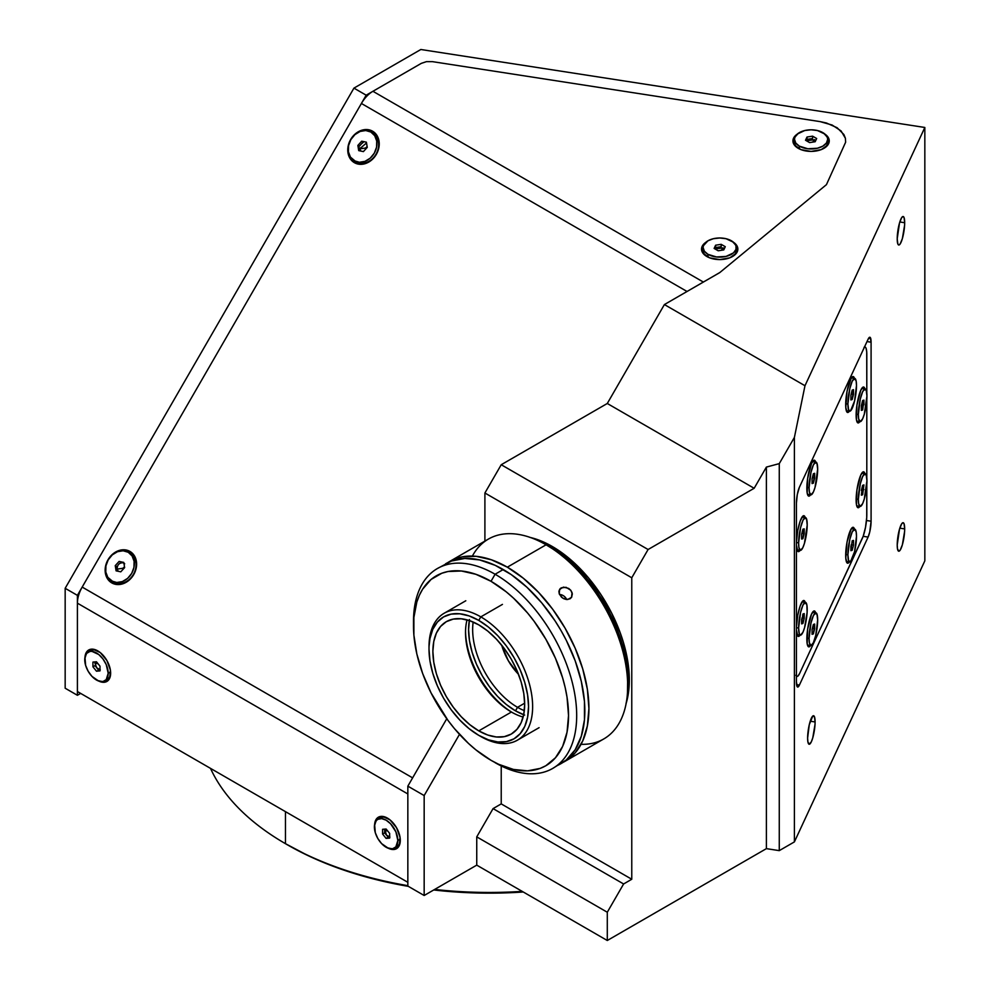 <?xml version="1.0" encoding="UTF-8"?>
<svg xmlns="http://www.w3.org/2000/svg" width="990" height="990" viewBox="0 0 990 990"><rect width="100%" height="100%" fill="white"/><g stroke="black" fill="none" stroke-linecap="round" stroke-linejoin="round"><path stroke-width="1.49" d="M904.674 528.908A14.429 3.044 -81.2 0 1 902.633 543.819A14.429 3.044 -81.2 0 1 898.747 551.207A14.429 3.044 -81.2 0 1 897.212 544.995A14.429 3.044 -81.2 0 1 899.254 530.096A14.429 3.044 -81.2 0 1 903.152 522.708A14.429 3.044 -81.2 0 1 904.674 528.908L899.823 528.165L904.674 528.908L904.613 531.37L902.373 544.76L900.219 550.081L898.87 551.22L897.497 548.893L897.212 544.995L899.514 529.155L901.68 523.834L903.016 522.695L904.056 523.722L904.674 528.908M815.092 721.957A14.429 3.044 -81.2 0 1 813.038 736.869A14.429 3.044 -81.2 0 1 809.152 744.257A14.429 3.044 -81.2 0 1 807.617 738.045A14.429 3.044 -81.2 0 1 809.672 723.133A14.429 3.044 -81.2 0 1 813.557 715.745A14.429 3.044 -81.2 0 1 815.092 721.957L810.228 721.203L815.092 721.957L815.018 724.408L812.778 737.798L811.355 741.782L809.276 744.257L807.902 741.943L807.617 738.045L809.276 724.68L812.778 716.042L814.461 716.772L815.092 721.957M904.674 222.725A14.429 3.044 -81.2 0 1 902.633 237.625A14.429 3.044 -81.2 0 1 898.747 245.013A14.429 3.044 -81.2 0 1 897.212 238.813A14.429 3.044 -81.2 0 1 899.254 223.901A14.429 3.044 -81.2 0 1 903.152 216.513A14.429 3.044 -81.2 0 1 904.674 222.725L899.823 221.97L904.674 222.725L904.613 225.176L902.373 238.565L900.219 243.887L898.87 245.025L897.843 243.998L897.212 238.813L899.514 222.96L901.68 217.639L903.016 216.501L904.056 217.528L904.674 222.725M285.454 843.678A288.461 166.543 0 0 0 407.843 885.654A288.461 166.543 180 0 1 285.454 843.678L287.496 844.854A285.578 164.885 0 0 0 408.338 886.359L380.148 880.593L354.816 873.675L330.771 865.359L308.261 855.719L285.454 843.678A288.461 166.543 180 0 1 210.499 768.364A288.461 166.543 0 0 0 285.454 843.678L285.454 811.652L285.454 843.678M434.66 889.428A288.461 166.543 0 0 0 522.213 891.371A288.461 166.543 180 0 1 434.66 889.428M433.707 889.973A285.578 164.885 0 0 0 523.264 891.99L489.431 893.141L461.439 892.349L433.719 889.973M871.089 521.21A11.534 2.438 -81.2 0 1 868.094 537.075L863.169 536.308L868.094 537.075L799.413 685.068A11.534 2.438 -81.2 0 1 797.643 687.048A11.534 2.438 -81.2 0 1 796.43 682.085L796.43 503.081A11.534 2.438 -81.2 0 1 799.413 487.229L868.094 339.224A11.534 2.438 -81.2 0 1 869.863 337.243A11.534 2.438 -81.2 0 1 871.089 342.206L871.089 521.21L866.485 520.505L871.089 521.21L869.765 531.902L868.094 537.075L799.413 685.068L797.297 686.862L796.43 682.085L796.43 503.081L797.297 494.53L799.413 487.229L868.094 339.224L870.21 337.429L871.089 342.206L867.005 341.575L871.089 342.206L871.089 521.21M796.566 684.635L799.413 685.068L796.566 684.635M779.266 463.629L766.396 467.082L766.396 848.64L779.266 850.633L779.266 463.629L779.266 850.633L794.401 841.896L794.401 437.407L779.266 463.629L794.401 437.407L804.981 385.729L664.401 304.561L719.668 272.621A11.534 6.658 0 0 0 720.274 272.163L826.44 184.647L845.633 142.214L845.41 138.303L841.067 130.915L832.157 125.049L820.054 121.609L432.444 61.64L426.467 61.64L421.295 63.36L366.176 95.189L353.937 88.122L65.167 588.295L77.406 595.361L366.176 95.189L353.937 88.122L420.837 49.5L924.833 127.475L924.833 560.847L794.401 841.896L779.266 850.633L766.396 848.64L607.291 940.5L607.291 912.236L623.613 883.971L631.769 879.256L501.225 803.892L493.07 808.607L623.613 883.971L493.07 808.607L476.747 836.872L607.291 912.236L476.747 836.872L476.747 865.136L607.291 940.5L476.747 865.136L424.166 895.492L424.166 795.564L459.484 734.37L424.166 795.564L407.843 786.147L407.843 886.075L424.166 895.492L407.843 886.075L407.843 786.147L424.166 795.564L424.166 895.492L476.747 865.136L476.747 836.872L493.07 808.607L501.225 803.892L631.769 879.256L631.769 577.776L484.902 492.995L501.225 464.731L648.091 549.512L631.769 577.776L484.902 492.995L484.902 541.097L484.902 492.995L501.225 464.731L648.091 549.512L754.157 488.28L607.291 403.487L501.225 464.731L607.291 403.487L754.157 488.28L648.091 549.512L631.769 577.776L631.769 879.256L623.613 883.971L607.291 912.236L607.291 940.5L766.396 848.64L766.396 467.082L754.157 488.28L766.396 467.082L779.266 463.629M407.843 793.955L77.406 603.17L407.843 793.955L407.843 882.3L77.406 691.527L77.406 603.17A23.079 13.328 120 0 1 82.182 587.082L412.62 777.868L446.762 718.74L407.843 786.147L446.762 718.74L412.62 777.868L82.182 587.082L361.4 103.467A23.079 13.328 120 0 1 372.933 91.29L703.383 282.063L372.933 91.29L421.295 63.372L366.176 95.189L77.406 595.361L77.406 695.289L80.66 693.408L77.406 695.289L65.167 688.223L77.406 695.289L77.406 595.361L65.167 588.295L65.167 688.223L65.167 588.295L353.937 88.122L420.837 49.5L924.833 127.475L804.981 385.729L664.401 304.561L607.291 403.487L664.401 304.561L719.693 272.646M501.225 765.938L501.225 803.892L501.225 765.938M804.981 385.729L794.401 437.407L794.401 841.896L924.833 560.847L924.833 127.475L804.981 385.729M824.979 134.145A18.179 10.494 180 0 1 823.94 148.327L823.94 148.327A18.179 10.494 180 0 1 798.237 148.327A18.179 10.494 180 0 1 797.21 134.145M733.578 242.327A18.179 10.494 180 0 1 732.551 256.509L732.551 256.509A18.179 10.494 180 0 1 706.848 256.509A18.179 10.494 180 0 1 705.808 242.327M364.06 141.694A9.813 8.007 -60 0 0 362.315 143.216M359.679 147.782A9.813 8.007 -60 0 0 359.184 150.715M372.587 131.2L372.587 133.031L372.587 131.2A18.179 14.838 120 0 1 376.349 154.353A18.179 14.838 120 0 1 354.408 162.682A18.179 14.838 120 0 1 350.646 139.516A18.179 14.838 120 0 1 372.587 131.2L366.981 129.554L360.83 130.569L355.101 134.058L350.646 139.516L348.146 146.112L347.985 152.819L350.188 158.635L354.408 162.682L355.992 161.766L354.408 162.682L360.026 164.315L366.164 163.313L371.894 159.811L376.349 154.353L378.848 147.77L379.009 141.05L376.806 135.234L372.587 131.2M121.436 561.924A9.813 8.007 -60 0 0 119.691 563.446M129.962 551.43L129.962 553.261L129.962 551.43A18.179 14.838 120 0 1 133.724 574.596A18.179 14.838 120 0 1 111.783 582.912A18.179 14.838 120 0 1 108.021 559.758A18.179 14.838 120 0 1 129.962 551.43L124.356 549.797L118.218 550.799L112.476 554.289L108.021 559.758L105.522 566.342L105.361 573.049L107.564 578.878L111.783 582.912L113.38 581.996L111.783 582.912L117.402 584.558L123.54 583.543L129.269 580.053L133.724 574.596L136.224 568L136.385 561.293L134.182 555.477L129.962 551.43M374.641 824.311A18.179 10.494 60 0 1 387.449 818.111A18.179 10.494 60 0 1 400.294 840.362A18.179 10.494 60 0 1 388.525 848.356M84.992 657.075A18.179 10.494 60 0 1 97.8 650.888A18.179 10.494 60 0 1 110.645 673.138A18.179 10.494 60 0 1 98.876 681.132M407.843 882.3L77.406 691.527M387.449 847.787L394.589 849.408L396.532 848.69L399.317 845.485L400.047 837.33L396.532 827.702L389.949 819.844L382.524 816.404L378.353 817.208L376.757 818.532L374.591 825.524M97.8 680.563L104.94 682.184L108.479 680.13L109.667 678.249L110.397 670.106L106.883 660.479L100.299 652.608L92.874 649.168L90.659 649.254L87.108 651.309L84.942 658.301M361.4 103.467L687.06 291.493L361.4 103.467M421.295 63.372L426.467 61.64L432.444 61.64L820.054 121.609L826.402 122.983L837.119 127.735L843.864 134.492L845.41 138.303L845.633 142.214M720.274 272.176A11.534 6.658 180 0 1 718.988 273.054M798.237 133.489L793.262 138.86L793.262 142.956L794.302 144.924L800.997 149.638L811.095 151.408L821.193 149.638L827.875 144.924L828.915 142.956L828.915 138.86L823.94 133.489M706.848 241.671L701.873 247.042L701.526 249.096L702.9 253.106L709.595 257.821L719.693 259.59L729.791 257.821L736.486 253.106L737.525 251.138L737.525 247.042L732.551 241.671M859.852 421.604A18.179 3.836 -81.2 0 1 857.303 422.384A18.179 3.836 -81.2 0 1 856.127 415.107A18.179 3.836 -81.2 0 1 862.723 387.313A18.179 3.836 -81.2 0 1 864.926 388.822M849.395 411.147A18.179 3.836 -81.2 0 1 846.846 411.927A18.179 3.836 -81.2 0 1 845.683 404.65A18.179 3.836 -81.2 0 1 852.279 376.856A18.179 3.836 -81.2 0 1 854.469 378.366M859.852 506.397A18.179 3.836 -81.2 0 1 857.303 507.177A18.179 3.836 -81.2 0 1 856.127 499.9A18.179 3.836 -81.2 0 1 862.723 472.106A18.179 3.836 -81.2 0 1 864.926 473.616M849.395 561.887A18.179 3.836 -81.2 0 1 846.846 562.667A18.179 3.836 -81.2 0 1 845.683 555.39A18.179 3.836 -81.2 0 1 852.279 527.596A18.179 3.836 -81.2 0 1 854.469 529.106M810.575 645.542A18.179 3.836 -81.2 0 1 808.026 646.322A18.179 3.836 -81.2 0 1 806.85 639.045A18.179 3.836 -81.2 0 1 813.446 611.251A18.179 3.836 -81.2 0 1 815.649 612.761M805.452 603.417L804.437 600.806L802.902 600.868L800.192 605.88L797.779 615.136L796.43 627.041A18.179 3.836 -81.2 0 1 803.001 600.794A18.179 3.836 -81.2 0 1 805.192 602.304M805.452 518.624L804.437 516.013L802.902 516.075L800.192 521.087L797.779 530.343L796.43 542.26A18.179 3.836 -81.2 0 1 803.001 516A18.179 3.836 -81.2 0 1 805.192 517.523M810.575 494.802A18.179 3.836 -81.2 0 1 808.026 495.582A18.179 3.836 -81.2 0 1 806.85 488.305A18.179 3.836 -81.2 0 1 813.446 460.511A18.179 3.836 -81.2 0 1 815.649 462.021M796.443 676.182L797.903 676.108L799.611 673.497L863.206 536.209L865.495 527.398L866.72 517.523L866.807 484.407L866.807 514.577A17.313 3.663 -81.2 0 1 862.327 538.362L799.611 673.497A17.313 3.663 -81.2 0 1 796.962 676.467A17.313 3.663 -81.2 0 1 796.43 676.158L795.886 675.242M864.468 347.045A17.313 3.663 -81.2 0 1 864.975 346.97A17.313 3.663 -81.2 0 1 866.807 354.42L866.807 392.956L866.72 351.846L866.052 348.195L865.495 347.255L864.047 347.317M800.118 550.304A18.179 3.836 -81.2 0 1 797.569 551.071A18.179 3.836 -81.2 0 1 796.43 545.243L797.779 551.331L800.192 550.205M800.118 635.097A18.179 3.836 -81.2 0 1 797.569 635.865A18.179 3.836 -81.2 0 1 796.43 630.036L797.779 636.125L800.192 634.986M866.807 399.614L866.807 477.749L866.807 399.614M865.186 389.936L863.453 387.003L860.83 390.134L856.919 405.157L856.486 420.02L858.219 422.94L859.914 421.505M854.729 379.479L852.996 376.546L851.301 377.994L847.056 391.199L845.769 407.36L847.056 412.174L849.47 411.048M865.186 474.717L863.453 471.797L860.83 474.928L856.919 489.951L856.486 504.801L858.219 507.734L859.914 506.298M854.729 530.219L852.996 527.286L851.301 528.734L847.056 541.938L845.769 558.1L847.056 562.914L849.47 561.788M815.909 613.874L814.176 610.941L811.553 614.072L807.642 629.096L807.209 643.958L808.941 646.878L810.637 645.443M815.909 463.134L814.176 460.202L811.553 463.332L807.642 478.356L807.209 493.218L808.941 496.139L810.637 494.703M798.621 542.842A16.582 3.502 -81.2 0 1 801.021 525.863A16.582 3.502 -81.2 0 1 805.452 517.56A16.582 3.502 -81.2 0 1 807.209 525.059A16.582 3.502 -81.2 0 1 804.808 542.037A16.582 3.502 -81.2 0 1 800.378 550.341A16.582 3.502 -81.2 0 1 798.621 542.842L796.43 542.495L798.621 542.842L798.905 547.433L800.44 550.341L802.803 547.73L804.449 543.287L807.209 525.059L806.553 518.896L805.39 517.547L803.026 520.158L800.625 527.423L798.621 542.842M802.11 517.04A16.582 3.502 98.8 0 0 802.086 517.04L805.452 517.56M797.024 549.821A16.582 3.502 98.8 0 0 797.037 549.821L800.378 550.341M801.603 539.018L801.64 534.229L802.952 529.155L804.226 528.87L804.189 533.672L801.875 533.313L804.189 533.672L802.878 538.746L801.603 539.018L801.64 534.229L802.952 529.155L804.226 528.87L802.878 538.746L801.603 538.548M809.077 487.699A16.582 3.502 -81.2 0 1 811.429 470.559A16.582 3.502 -81.2 0 1 815.909 462.058A16.582 3.502 -81.2 0 1 817.666 469.198A16.582 3.502 -81.2 0 1 815.315 486.35A16.582 3.502 -81.2 0 1 810.835 494.839A16.582 3.502 -81.2 0 1 809.077 487.699L806.862 487.365L809.077 487.699L809.399 492.179L810.983 494.851L813.372 491.993L815.018 487.427L817.666 469.198L816.936 463.233L815.76 462.058L813.372 464.904L810.983 472.329L809.077 487.699M812.567 461.538A16.582 3.502 98.8 0 0 812.543 461.538L815.909 462.058M807.469 494.319A16.582 3.502 98.8 0 0 807.494 494.332L810.835 494.839M814.659 473.307L814.659 478.022L812.382 477.663L814.659 478.022L813.372 483.157L812.072 483.59L812.072 478.888L813.372 473.74L814.659 473.307L813.372 483.157L812.072 482.959M847.898 404.056A16.582 3.502 -81.2 0 1 850.249 386.904A16.582 3.502 -81.2 0 1 854.729 378.403A16.582 3.502 -81.2 0 1 856.486 385.555A16.582 3.502 -81.2 0 1 854.135 402.695A16.582 3.502 -81.2 0 1 849.655 411.196A16.582 3.502 -81.2 0 1 847.898 404.056L845.683 403.71L847.898 404.056L848.628 410.021L850.546 410.85L854.58 400.925L856.486 385.555L856.164 381.076L854.58 378.403L852.192 381.261L849.804 388.674L847.898 404.056M854.729 378.403L851.388 377.895A16.582 3.502 98.8 0 0 851.363 377.883M846.289 410.677A16.582 3.502 98.8 0 0 846.314 410.677L849.655 411.196M850.905 399.317L852.192 399.514L850.905 399.948L850.905 395.233L852.192 390.085L853.491 389.664L852.192 399.514L850.905 399.317M851.202 394.02L853.491 394.367L851.202 394.02M852.192 390.085L853.491 389.664L853.491 394.367L852.192 399.514L850.905 399.948M858.355 414.501A16.582 3.502 -81.2 0 1 860.706 397.361A16.582 3.502 -81.2 0 1 865.186 388.86A16.582 3.502 -81.2 0 1 866.943 396A16.582 3.502 -81.2 0 1 864.592 413.152A16.582 3.502 -81.2 0 1 860.112 421.641A16.582 3.502 -81.2 0 1 858.355 414.501L856.14 414.167L858.355 414.501L858.677 418.98L860.26 421.653L862.649 418.795L864.282 414.228L866.943 396L866.213 390.035L865.025 388.847L862.649 391.706L860.26 399.131L858.355 414.501M865.186 388.86L861.832 388.34A16.582 3.502 98.8 0 0 861.82 388.34M856.746 421.121A16.582 3.502 98.8 0 0 856.771 421.121L860.112 421.641M861.832 410.231A16.582 3.502 98.8 0 0 862.859 404.65M861.35 405.69L862.649 400.542L863.936 400.108L862.649 409.959L861.35 410.392L861.35 405.69L862.649 400.542L863.936 400.108L863.936 404.823L861.659 404.464M858.355 499.294A16.582 3.502 -81.2 0 1 860.706 482.155A16.582 3.502 -81.2 0 1 865.186 473.653A16.582 3.502 -81.2 0 1 866.943 480.793A16.582 3.502 -81.2 0 1 864.592 497.933A16.582 3.502 -81.2 0 1 860.112 506.435A16.582 3.502 -81.2 0 1 858.355 499.294L856.14 498.948L858.355 499.294L858.677 503.774L860.26 506.447L862.649 503.588L864.282 499.022L866.943 480.793L866.213 474.829L865.025 473.641L862.649 476.499L860.26 483.924L858.355 499.294M865.186 473.653L861.832 473.133A16.582 3.502 98.8 0 0 861.82 473.133M856.746 505.915A16.582 3.502 98.8 0 0 856.771 505.915L860.112 506.435M861.35 490.471L862.649 485.335L863.936 484.902L862.649 494.753L861.35 494.555L862.649 494.753L861.35 495.186L862.649 485.335M861.659 489.258L863.936 489.617L861.659 489.258M863.936 484.902L862.649 494.753L861.35 495.186M847.898 554.796A16.582 3.502 -81.2 0 1 850.249 537.644A16.582 3.502 -81.2 0 1 854.729 529.155A16.582 3.502 -81.2 0 1 856.486 536.295A16.582 3.502 -81.2 0 1 854.135 553.435A16.582 3.502 -81.2 0 1 849.655 561.936A16.582 3.502 -81.2 0 1 847.898 554.796L845.683 554.45L847.898 554.796L848.628 560.761L850.546 561.59L854.58 551.665L856.486 536.295L856.164 531.816L854.58 529.143L852.192 532.001L849.804 539.414L847.898 554.796M854.729 529.155L851.388 528.635A16.582 3.502 98.8 0 0 851.363 528.635M846.289 561.417A16.582 3.502 98.8 0 0 846.314 561.417L849.655 561.936M850.905 550.688L852.192 540.825L853.491 540.404L853.491 545.106L851.202 544.76L853.491 545.106L852.192 550.254L850.905 550.688L850.905 545.973M852.192 540.825L853.491 540.404L853.491 545.106L852.192 550.254L850.905 550.056M809.077 638.439A16.582 3.502 -81.2 0 1 811.429 621.299A16.582 3.502 -81.2 0 1 815.909 612.798A16.582 3.502 -81.2 0 1 817.666 619.938A16.582 3.502 -81.2 0 1 815.315 637.09A16.582 3.502 -81.2 0 1 810.835 645.579A16.582 3.502 -81.2 0 1 809.077 638.439L806.862 638.105L809.077 638.439L809.399 642.918L810.983 645.591L813.372 642.733L815.76 635.32L817.666 619.938L816.936 613.973L815.76 612.798L813.372 615.644L810.983 623.069L809.077 638.439M812.567 612.278A16.582 3.502 98.8 0 0 812.543 612.278L815.909 612.798M807.469 645.059A16.582 3.502 98.8 0 0 807.494 645.072L810.835 645.579M812.072 633.699L813.372 633.909L812.072 634.33L812.072 629.628L813.372 624.48L814.659 624.047L813.372 633.909L812.072 633.699M812.382 628.415L814.659 628.761L812.382 628.415M813.372 624.48L814.659 624.047L814.659 628.761L813.372 633.909L812.072 634.33M798.621 628.019A16.582 3.502 -81.2 0 1 800.972 610.867A16.582 3.502 -81.2 0 1 805.452 602.353A16.582 3.502 -81.2 0 1 807.209 609.456A16.582 3.502 -81.2 0 1 804.858 626.62A16.582 3.502 -81.2 0 1 800.378 635.135A16.582 3.502 -81.2 0 1 798.621 628.019L796.43 627.685L798.621 628.019L799.351 633.971L800.539 635.135L802.927 632.264L804.573 627.685L807.135 612.278L806.875 604.989L805.291 602.341L802.902 605.212L800.526 612.649L798.621 628.019M802.11 601.833A16.582 3.502 98.8 0 0 802.086 601.833L805.452 602.353M797.024 634.615A16.582 3.502 98.8 0 0 797.037 634.615L800.378 635.135M803.138 618.131A16.582 3.502 98.8 0 0 803.645 613.788M801.937 617.946L804.214 618.292L802.915 623.44L801.628 623.886L802.915 614.035L804.214 613.59L804.214 618.292L802.915 623.44L801.628 623.886L801.628 619.183M802.915 614.035L804.214 613.59M365.446 148.067L367.117 146.607L365.446 148.067L359.741 148.847L365.446 148.067M360.843 151.062L359.741 148.847L366.523 142.919M354.272 160.764L359.382 162.261L364.988 161.345L370.223 158.153L374.294 153.165L376.571 147.151L376.72 141.025L374.715 135.717L370.854 132.029L365.731 130.532L360.125 131.447L354.903 134.64L350.831 139.627L348.554 145.641L348.406 151.767L350.411 157.076L355.992 161.766A16.582 13.538 -60 0 0 371.955 159.155A16.582 13.538 -60 0 0 378.452 142.028L376.72 141.025A16.582 13.538 120 0 1 370.223 158.153A16.582 13.538 120 0 1 354.272 160.764A16.582 13.538 120 0 1 348.406 151.767A16.582 13.538 120 0 1 354.903 134.64A16.582 13.538 120 0 1 370.854 132.029A16.582 13.538 120 0 1 376.72 141.025L378.452 142.028A16.582 13.538 -60 0 0 372.587 133.031A16.582 13.538 -60 0 0 371.696 132.573M366.399 142.176L367.253 147.374L363.404 151.594L358.714 150.616L357.873 145.419L361.709 141.199L366.399 142.176M361.709 141.199L363.157 142.028L359.321 146.248L357.873 145.419L361.709 141.199M384.627 829.137L384.627 830.499L387.696 830.969L384.627 830.499L384.627 832.85L382.586 834.026L382.586 829.311L386.112 829.001L389.652 833.394L389.652 838.109L386.112 838.419L382.586 834.026L384.627 832.85L386.397 835.053L384.887 829.113M389.924 837.082L386.397 835.053L388.154 837.243L386.112 838.419L389.652 837.107M397.844 840.485L400.245 839.099L397.844 840.485A16.582 9.578 60 0 1 394.416 848.071A16.582 9.578 60 0 1 381.633 843.629A16.582 9.578 60 0 1 374.393 826.935A16.582 9.578 60 0 1 377.821 819.349A16.582 9.578 60 0 1 390.604 823.791A16.582 9.578 60 0 1 397.844 840.485L395.876 831.823L390.604 823.791L386.112 820.166L381.633 818.606L377.821 819.349L376.361 820.562L374.616 824.423L375.284 832.64L377.821 838.505L381.633 843.629L388.402 848.319L392.634 848.739L395.876 846.871L397.844 840.485M388.018 818.458A16.582 9.578 -120 0 0 380.271 817.938L377.821 819.349M394.416 848.071L396.854 846.66A16.582 9.578 -120 0 0 400.282 839.693M389.652 838.109L386.112 838.419L382.586 834.026L382.586 829.311L386.112 829.001L389.652 833.394M806.392 140.753L814.621 139.689L812.679 142.115L814.621 139.689L815.686 140.605M799.363 146.149A16.582 9.578 180 0 1 794.5 139.38A16.582 9.578 180 0 1 804.746 130.532A16.582 9.578 180 0 1 822.814 132.611A16.582 9.578 180 0 1 827.677 139.38A16.582 9.578 180 0 1 817.443 148.228A16.582 9.578 180 0 1 799.363 146.149L799.363 148.921L799.363 146.149L807.852 148.772L817.443 148.228L822.814 146.149L826.415 143.043L827.677 139.38L827.355 137.511L824.88 134.058L817.443 130.532L811.095 129.801L804.746 130.532L797.297 134.058L794.822 137.511L794.5 139.38L795.762 143.043L799.363 146.149M794.5 139.38L794.5 142.201A16.582 9.578 0 0 0 798.831 148.649M823.358 148.649A16.582 9.578 0 0 0 827.677 142.201L827.677 139.38M815.166 141.731L809.597 142.597L805.514 140.246L807.011 137.028L812.58 136.162L816.663 138.513L815.166 141.731L809.597 142.597L805.514 140.246L807.011 137.028L806.38 140.741M812.58 136.162L812.58 138.513L807.011 139.38L807.011 137.028L812.58 136.162M715.003 248.936L723.232 247.884L721.277 250.309L723.232 247.884L724.296 248.799M707.961 254.331A16.582 9.578 180 0 1 703.11 247.562A16.582 9.578 180 0 1 713.345 238.714A16.582 9.578 180 0 1 731.424 240.793A16.582 9.578 180 0 1 736.288 247.562A16.582 9.578 180 0 1 726.041 256.41A16.582 9.578 180 0 1 707.961 254.331L707.961 257.103L707.961 254.331L716.463 256.954L726.041 256.41L733.491 252.883L735.966 249.431L735.966 245.693L733.491 242.241L726.041 238.714L719.693 237.984L713.345 238.714L707.961 240.793L703.432 245.693L703.11 247.562L704.373 251.225L707.961 254.331M703.11 247.562L703.11 250.383A16.582 9.578 0 0 0 707.429 256.831M731.957 256.831A16.582 9.578 0 0 0 736.288 250.383L736.288 247.562M718.208 250.779L714.124 248.428L715.621 245.211L721.19 244.344L725.274 246.696L723.777 249.913L718.208 250.779L714.124 248.428M721.19 244.344L721.19 246.696L715.621 247.562L715.621 245.211L721.19 244.344M122.822 568.297L124.505 566.837L122.822 568.297L117.117 569.077L122.822 568.297M118.218 571.292L117.117 569.077C117.216 564.943 119.134 562.827 122.884 562.753L124.703 563.817M123.874 562.964L122.884 562.753L123.899 563.149M111.647 580.994L116.758 582.491L122.364 581.576L127.599 578.383L131.67 573.408L133.947 567.394L134.096 561.256L132.091 555.947L128.23 552.271L123.107 550.774L117.513 551.69L112.278 554.883L108.207 559.857L105.93 565.872L105.782 571.997L107.786 577.306L113.38 581.996A16.582 13.538 -60 0 0 129.331 579.385A16.582 13.538 -60 0 0 135.828 562.258L134.096 561.256A16.582 13.538 120 0 1 127.599 578.383A16.582 13.538 120 0 1 111.647 580.994A16.582 13.538 120 0 1 105.782 571.997A16.582 13.538 120 0 1 112.278 554.883A16.582 13.538 120 0 1 128.23 552.271A16.582 13.538 120 0 1 134.096 561.256L135.828 562.258A16.582 13.538 -60 0 0 129.962 553.261A16.582 13.538 -60 0 0 129.071 552.804M124.629 567.616L120.78 571.824L116.09 570.846L115.248 565.649L119.097 561.429L123.775 562.419L124.629 567.616L120.78 571.824M116.09 570.846L115.248 565.649L116.696 566.478L117.451 571.131M92.936 662.087L96.475 661.778L100.002 666.171L100.002 670.886L96.475 671.195L92.936 666.802L92.936 662.087L96.475 661.778L100.002 666.171L100.002 670.886L96.475 671.195L92.936 666.802L94.978 665.626L97.602 668.72L100.275 669.859L96.748 667.817L94.978 663.263L98.059 663.745L94.978 663.263L95.238 661.889M108.195 673.262L110.608 671.876L108.195 673.262A16.582 9.578 60 0 1 104.767 680.848A16.582 9.578 60 0 1 91.983 676.405A16.582 9.578 60 0 1 84.744 659.711A16.582 9.578 60 0 1 88.184 652.125A16.582 9.578 60 0 1 100.955 656.568A16.582 9.578 60 0 1 108.195 673.262L106.227 664.587L102.985 658.981L98.765 654.526L91.983 651.383L89.954 651.457L86.724 653.326L84.967 657.199L85.635 665.416L88.184 671.27L91.983 676.405L98.765 681.095L102.985 681.504L106.227 679.635L108.195 673.262M98.369 651.234A16.582 9.578 -120 0 0 90.622 650.702L88.184 652.125M104.767 680.848L107.217 679.437A16.582 9.578 -120 0 0 110.633 672.47M96.475 671.195L100.002 669.884L96.475 671.195M96.748 667.817L98.517 670.02L96.748 667.817M524.65 715.089L515.493 710.845L517.535 707.318A63.459 36.642 -120 0 0 524.329 710.647A63.459 36.642 60 0 1 517.535 707.318L524.663 703.197L517.535 707.318A63.459 36.642 60 0 1 473.171 622.042A63.459 36.642 -120 0 0 517.535 707.318L515.493 710.845A66.342 38.301 60 0 1 469.297 620.557M523.685 714.743A66.342 38.301 60 0 1 515.493 710.845L506.336 704.521L497.537 696.366L489.431 686.676L482.316 675.836L476.487 664.253L472.156 652.385L469.483 640.679L468.579 629.591L469.483 619.542M550.168 546.678L540.552 541.815A110.199 63.62 -120 0 1 550.168 546.678A110.199 63.62 -120 0 1 627.487 692.406L627.71 672.606L624.727 653.586L618.886 633.922L610.397 614.357L599.606 595.646L593.456 586.835L579.991 570.747L565.377 557.184L550.168 546.678M518.525 674.326L508.365 660.8L501.72 645.232A41.828 24.144 60 0 0 518.525 674.326M571.638 597.267L567.728 599.519L562.642 598.071L559.263 593.864L559.573 589.372L563.471 587.12L568.681 588.419L570.772 590.275L572.344 593.864L571.638 597.267L570.005 598.826L566.453 599.507L563.867 598.764L561.528 597.193L559.263 593.864L558.904 591.476L560.266 588.518L558.966 590.993L561.182 587.837L566.119 587.317L570.772 590.275L572.059 592.614L571.502 597.465M472.366 556.083A115.385 66.615 60 0 1 546.084 544.797A115.385 66.615 -120 0 0 488.392 539.08L449.646 561.466A115.385 66.615 60 0 1 507.338 567.171L546.084 544.797L548.126 545.973L546.084 544.797A115.385 66.615 60 0 1 546.096 544.797A115.385 66.615 60 0 1 627.685 686.12A115.385 66.615 60 0 1 581.056 744.319M449.646 561.466L447.641 562.704A115.385 66.615 60 0 1 449.646 561.466L462.008 556.887L476.116 556.318L491.411 559.796L507.338 567.171L523.252 578.172L538.56 592.379L552.668 609.221L565.03 628.081L575.178 648.215L582.714 668.856L587.355 689.213L588.926 708.494L587.355 725.967L582.714 740.966L575.178 752.895L570.401 757.573L562.951 762.436A115.385 66.615 60 0 0 565.03 761.31A115.385 66.615 60 0 0 582.714 668.856A115.385 66.615 60 0 0 507.338 567.171L546.084 544.797L555.922 550.923L571.218 563.261L585.635 578.469L592.329 586.971L604.383 605.36L614.27 624.987L618.292 635.035L624.257 655.12L627.301 674.537L627.685 683.768A112.501 64.956 -120 0 0 548.126 545.973M565.03 761.31L603.789 738.936A115.385 66.615 -120 0 0 621.472 646.482A115.385 66.615 -120 0 0 546.084 544.797M429.017 647.98A73.272 42.298 60 0 1 444.188 613.243A73.272 42.298 60 0 1 480.818 616.869A73.272 42.298 60 0 1 528.685 681.442A73.272 42.298 60 0 1 517.448 740.149A73.272 42.298 60 0 1 480.818 736.523L478.776 735.347A70.389 40.64 60 0 1 429.004 649.143A70.389 40.64 60 0 1 478.776 620.408L480.818 616.869A73.272 42.298 -120 0 0 429.004 646.779L429.969 638.476L432.791 629.331L437.394 622.054L443.582 616.918L451.131 614.122L459.731 613.788L469.062 615.904L478.776 620.408L488.491 627.115L497.821 635.778L506.435 646.049L513.971 657.558L520.158 669.834L524.762 682.432L527.596 694.844L528.549 706.613L527.596 717.267L524.762 726.413L520.158 733.701L513.971 738.837L506.435 741.621L497.821 741.968L488.491 739.852L478.776 735.347L469.062 728.64L459.731 719.977L451.131 709.694L443.582 698.198L437.394 685.909L432.791 673.324L429.969 660.899L429.004 649.143M480.818 616.869L502.437 604.395L480.818 616.869L478.776 620.408A70.389 40.64 60 0 1 528.549 706.613A70.389 40.64 60 0 1 478.776 735.347L480.818 736.523A73.272 42.298 -120 0 0 532.632 706.613A73.272 42.298 -120 0 0 480.818 616.869M478.776 624.876A64.907 37.472 60 0 1 521.173 682.073A64.907 37.472 60 0 1 511.236 734.085A64.907 37.472 60 0 1 478.776 730.868L511.409 712.033A64.907 37.472 -120 0 0 523.153 717.045A64.907 37.472 60 0 1 511.409 712.033L511.409 712.033A64.907 37.472 60 0 1 465.523 632.536A64.907 37.472 60 0 1 467.045 619.864A64.907 37.472 -120 0 0 511.409 712.033L478.776 730.868A64.907 37.472 60 0 1 436.38 673.67A64.907 37.472 60 0 1 446.329 621.671A64.907 37.472 60 0 1 478.776 624.876L469.829 620.73L461.216 618.775L453.284 619.096L446.329 621.671L440.612 626.398L436.38 633.117L433.769 641.545L432.878 651.383L433.769 662.223L436.38 673.67L440.612 685.29L446.329 696.613L453.284 707.219L461.216 716.698L469.829 724.68L478.776 730.868L487.736 735.026L496.337 736.981L504.281 736.659L511.236 734.085L516.941 729.345L521.173 722.638L523.797 714.198L524.675 704.373L523.797 693.52L521.173 682.073L516.941 670.465L511.236 659.142L504.281 648.537L496.337 639.057L487.736 631.063L478.776 624.876M465.535 631.373A67.79 39.142 -120 0 0 512.424 712.602M559.486 594.421A7.041 5.544 -144.9 0 1 565.538 597.626A7.041 5.544 -144.9 0 1 566.664 599.519M625.989 703.927L628.947 688.508L628.947 671.059L627.833 661.765L623.44 642.535L620.21 632.771L611.808 613.404L601.128 594.903L588.555 577.95L574.596 563.199L559.771 551.244L552.21 546.443L550.985 547.161L552.21 546.443A109.036 62.952 -120 0 0 530.343 537.483M626.15 703.42A109.036 62.952 -120 0 0 552.21 546.443L537.162 539.476L529.823 537.36M556.726 765.777A115.385 66.615 -120 0 0 560.946 763.674A115.385 66.615 -120 0 0 578.63 671.208A115.385 66.615 -120 0 0 503.254 569.535L495.099 574.237A115.385 66.615 60 0 1 570.475 675.923A115.385 66.615 60 0 1 552.791 768.376A115.385 66.615 60 0 1 495.099 762.671A115.385 66.615 -120 0 0 576.687 715.56A115.385 66.615 -120 0 0 495.099 574.237L491.015 581.303A109.618 63.286 60 0 1 568.532 715.56A109.618 63.286 60 0 1 491.015 760.308L498.614 764.268L513.513 769.453L527.559 770.839L540.193 768.389L545.824 765.74L555.464 757.746L562.629 746.41L567.035 732.167L568.532 715.56L567.035 697.245L565.191 687.654L562.629 677.902L555.464 658.288L545.824 639.169L534.08 621.25L527.559 612.971L513.513 598.146L506.138 591.76L491.015 581.303L475.893 574.299L461.352 570.995L447.95 571.527L441.849 573.235L431.096 579.435L422.656 589.149L419.401 595.213L416.839 602.007L413.882 617.5L413.882 635.048L416.839 653.969L422.656 673.534L431.096 693L447.95 720.361L454.472 728.652L468.518 743.465L475.893 749.863L491.015 760.308A109.618 63.286 60 0 1 413.511 626.064A109.618 63.286 60 0 1 491.015 581.303L495.099 574.237A115.385 66.615 -120 0 0 413.511 621.349L413.511 626.064M552.791 768.376L566.33 759.924L575.215 749.702L581.328 736.164L584.447 719.854L584.447 701.39L581.328 681.466L575.215 660.875L566.33 640.394L560.946 630.432L555.019 620.804L541.716 602.861L526.94 587.256L511.248 574.596L495.26 565.364L479.568 559.919L464.793 558.447L451.489 561.033L437.407 568.532A115.385 66.615 60 0 1 495.099 574.237L503.254 569.535A115.385 66.615 -120 0 0 445.562 563.817M413.535 623.75A115.385 66.615 60 0 1 437.407 568.532M370.854 132.029L372.587 133.031M128.23 552.271L129.962 553.261M627.685 686.12L627.685 683.768M465.807 600.757L444.188 613.243M539.08 727.675L517.448 740.149"/></g></svg>
